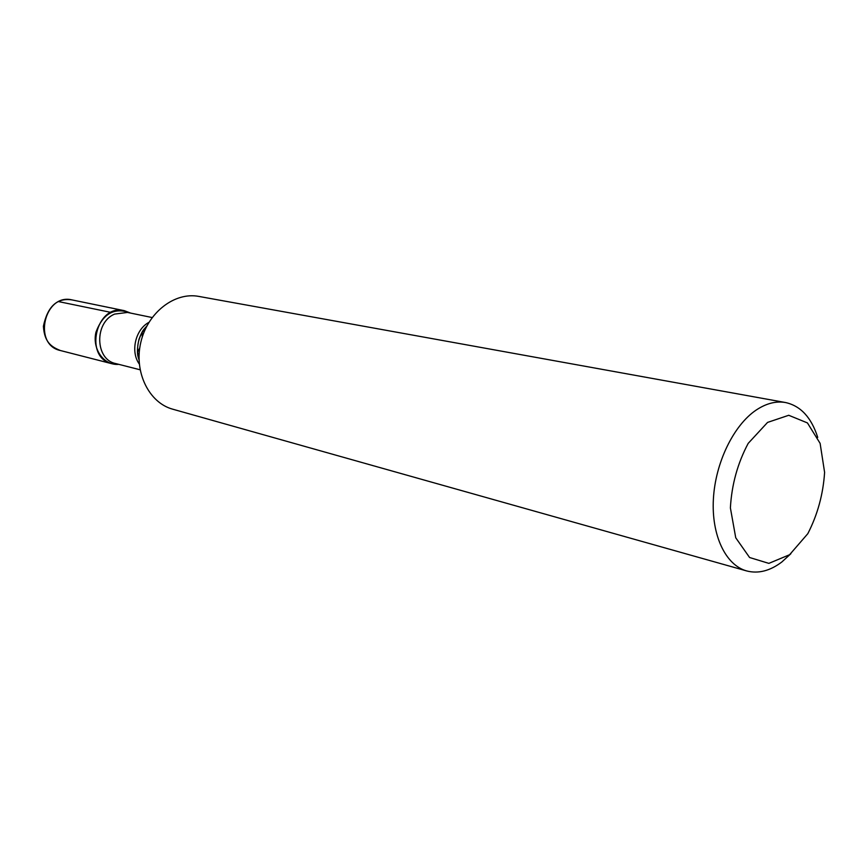 <?xml version="1.0" encoding="UTF-8"?>
<svg xmlns="http://www.w3.org/2000/svg" width="868" height="868" viewBox="0 0 868 868"><rect width="100%" height="100%" fill="white"/><g stroke="black" fill="none" stroke-linecap="round" stroke-linejoin="round"><path stroke-width="1.3" d="M785.529 402.535L198.805 296.411C174.566 291.735 147.495 312.708 140.79 342.426C133.791 372.079 148.938 402.795 172.775 409.208L746.664 570.938C725.691 565.187 711.359 535.426 713.387 499.089C715.33 462.785 733.568 425.255 756.18 410.065C766.216 403.381 776.003 400.875 785.529 402.535C800.665 405.888 811.396 417.508 817.721 437.396M118.786 364.343C103.965 365.786 91.9 349.012 95.99 332.086C103.053 313.359 114.598 307.022 130.612 313.088L124.406 310.69C95.957 303.333 83.35 357.931 112.156 363.779L118.786 364.343M142.135 332.097L142.287 336.958L142.135 332.097M139.737 348.003L137.47 352.31L139.737 348.003M767.562 422.412L748.205 443.364C737.626 463.186 731.691 484.702 730.389 507.899L735.739 537.78L749.583 557.506L768.853 563.375L789.587 554.728L807.804 533.69C817.569 514.702 823.179 494.261 824.6 472.355L820.119 443.364L807.435 422.922L788.73 415.284L767.562 422.412M790.878 553.708L781.818 562.008C769.97 570.949 758.252 573.922 746.664 570.938M58.601 301.608L111.061 312.415M146.79 326.129C138.251 335.949 135.668 347.146 139.043 359.71M152.139 317.536L127.455 312.437L114.598 314.097C94.135 322.527 95.068 359.623 115.661 363.551L140.084 369.779M139.292 364.028C130.254 351.681 135.375 329.493 148.905 322.353M137.849 355.413L139.14 353.732M144.262 331.554L143.838 329.471M124.406 310.69L72.142 299.937C44.377 292.798 32.376 344.791 60.467 350.542L112.156 363.779M139.043 360.025C138.316 357.084 135.875 353.374 138.988 339.247C142.992 328.82 143.752 329.938 146.931 325.847M72.142 299.937C57.169 297.55 47.588 306.317 43.4 326.249C44.431 342.339 51.364 346.907 60.467 350.542"/></g></svg>
